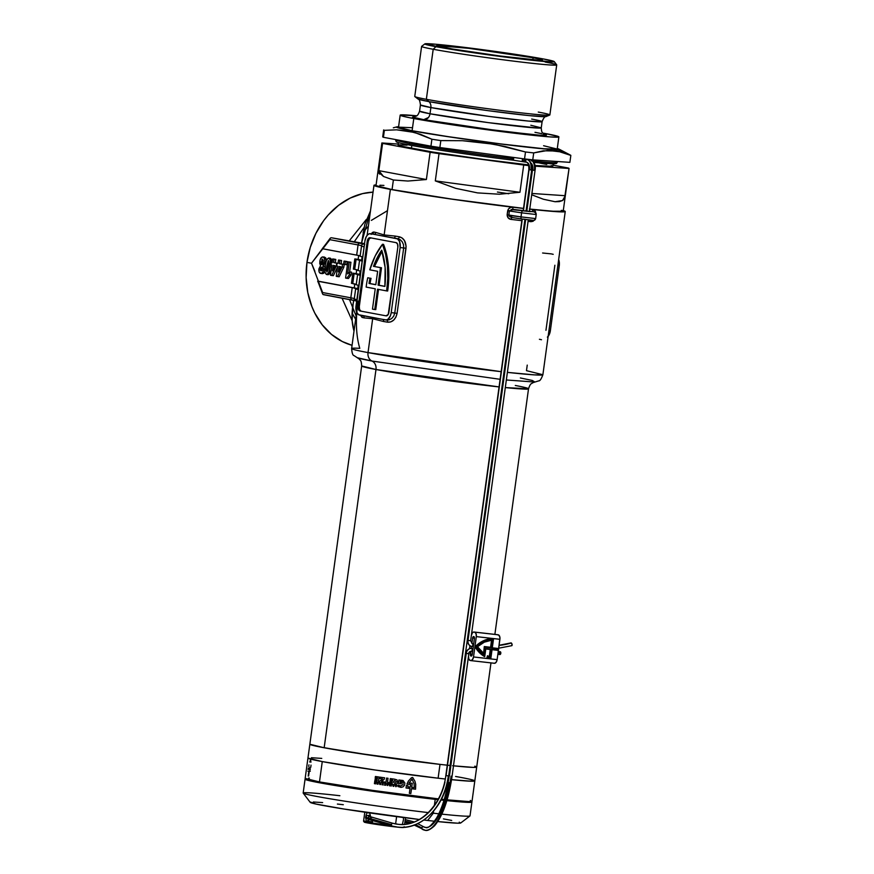 <?xml version="1.0" encoding="UTF-8"?>
<svg xmlns="http://www.w3.org/2000/svg" width="874" height="874" viewBox="0 0 874 874"><rect width="100%" height="100%" fill="white"/><g stroke="black" fill="none" stroke-linecap="round" stroke-linejoin="round"><path stroke-width="1.31" d="M523.417 210.601L523.22 210.59A98.587 3.267 -172.2 0 1 513.508 209.443A98.587 3.267 7.8 0 0 523.22 210.579M387.466 210.667L371.352 220.379M364.01 227.601A68.806 56.788 -79.4 0 1 364.01 227.59L354.32 241.705M352.156 313.154L355.62 319.316M356.089 315.875L349.491 299.531M363.06 232.276L368.38 226.148M352.113 320.627L342.029 298.143M349.305 240.765L366.392 219.396M385.904 319.95L389.17 319.84L391.705 318.497L393.715 316.126L394.764 313.034L403.679 247.954L403.504 244.654L402.215 241.77L400.15 239.684L397.67 238.678A98.587 3.267 -172.2 0 1 393.584 237.979L396.676 238.558A8.216 4.632 96.5 0 1 400.128 247.55L391.213 312.63A8.216 4.632 96.5 0 1 385.718 319.939A8.216 4.632 96.5 0 1 385.532 319.906L382.441 319.327L386.45 319.917L388.264 319.01L390.438 315.678L391.213 312.63L394.764 313.034L391.213 312.63L400.128 247.55L403.679 247.954L400.128 247.55L399.582 241.541L397.55 238.886L373.69 234.265A98.587 3.267 -172.2 0 1 371.581 233.795L370.587 233.686L371.581 233.795A2.054 1.923 102.9 0 0 373.766 232.003A96.533 3.201 7.8 0 0 375.831 232.462L384.145 234.942L395.31 236.1A96.533 3.201 7.8 0 0 399.309 236.778L402.182 238.045L404.498 240.656L406.115 246.228L397.091 313.351L395.889 317.164L393.617 320.157L390.7 321.916L387.608 322.189A96.533 3.201 -172.2 0 1 383.61 321.512L372.663 318.726L368.02 352.593A8.216 6.784 100.6 0 0 372.007 361.049L500.114 379.305L372.007 361.049A8.216 6.784 -79.4 0 1 368.02 352.593A96.533 3.201 -172.2 0 1 351.632 348.497A96.533 3.201 -172.2 0 1 359.793 348.355C355.915 335.113 355.379 319.371 358.165 301.137M527.24 365.103L526.476 370.663L542.885 374.728C541.301 379.021 539.913 381.075 538.701 380.878L534.91 382.047L506.341 379.982L534.91 382.047L532.288 380.463L520.347 377.961M542.885 374.728L534.571 374.891L507.39 372.368A96.533 3.201 7.8 0 0 542.885 374.728L565.249 211.519A96.533 3.201 -172.2 0 1 532.637 209.476L535.008 210.776L535.838 213.933C535.795 211.213 534.724 209.727 532.637 209.476L529.742 209.159A96.533 3.201 7.8 0 0 532.637 209.476A2.054 1.355 -83.9 0 0 533.708 211.748L511.039 209.596M501.152 371.668L368.02 352.593A96.533 3.201 7.8 0 0 501.152 371.668M357.237 357.684A90.372 2.993 7.8 0 0 372.007 361.049A8.216 6.784 -79.4 0 1 375.984 369.505L361.672 365.955L309.855 744.222A84.21 2.797 7.8 0 0 324.167 747.762A84.21 2.797 7.8 0 0 450.623 765.537L450.623 765.537A84.21 2.797 -172.2 0 1 440.004 764.379L377.448 756.25L324.167 747.762L375.984 369.505L324.167 747.762L309.855 744.244L319.917 746.953L354.352 752.809L440.004 764.379L438.114 778.199A84.21 2.797 7.8 0 0 445.27 778.996A84.21 2.797 -172.2 0 1 322.266 761.593L375.558 770.07L438.114 778.199L440.004 764.379A84.21 2.797 -172.2 0 1 353.981 752.754A84.21 2.797 -172.2 0 1 309.855 744.222L307.954 758.042A84.21 2.797 7.8 0 0 352.091 766.585A84.21 2.797 7.8 0 0 438.114 778.199L375.558 770.07L322.266 761.593L319.48 781.935A84.21 2.797 7.8 0 0 438.387 798.891L372.772 790.413L319.48 781.935L322.266 761.593A84.21 2.797 -172.2 0 1 307.954 758.042L305.168 778.384A84.21 2.797 7.8 0 0 319.48 781.935L305.168 778.406M357.335 357.728L372.007 361.049A8.216 6.784 100.6 0 1 375.984 369.505A84.21 2.797 -172.2 0 1 361.672 365.955C361.279 359.443 360.361 360.853 359.181 358.963L353.992 355.565C352.779 355.434 351.993 353.085 351.621 348.529A96.533 3.201 7.8 0 0 368.02 352.593L372.663 318.726L364.13 317.874A96.533 3.201 -172.2 0 1 362.065 317.415L360.459 315.219L362.065 317.415A2.054 1.923 102.9 0 0 361.028 315.328A2.054 1.923 -77.1 0 1 362.065 317.415A96.533 3.201 -172.2 0 0 364.13 317.874A2.054 1.879 102.1 0 0 362.765 315.656A2.054 1.879 -77.9 0 1 364.13 317.874L372.663 318.726L383.61 321.512A2.054 1.453 99.7 0 0 382.604 319.36A2.054 1.453 -80.3 0 1 383.61 321.512A96.533 3.201 -172.2 0 0 387.608 322.189A2.054 1.366 99.5 0 0 386.592 320.026L385.718 319.939M515.299 385.467A84.21 2.797 -172.2 0 1 528.519 388.81A84.21 2.797 -172.2 0 1 505.303 387.575L528.519 388.81L494.881 634.393M499.065 386.92A84.21 2.797 -172.2 0 1 375.984 369.505L499.065 386.92M453.486 765.832A84.21 2.797 7.8 0 0 476.701 767.077A84.21 2.797 -172.2 0 1 453.486 765.832M367.725 277.79L368.73 277.899L367.725 277.79A61.617 34.72 -83.5 0 0 366.293 285.918A61.617 34.72 96.5 0 1 367.725 277.79L370.019 278.216L367.725 277.79M356.953 301.541L356.057 300.984A2.054 2.054 -6.2 0 1 354.309 298.679L355.696 288.507L354.309 298.679A20.539 0.677 7.8 0 0 350.813 297.816L352.211 287.644L350.813 297.816L322.637 292.55L318.333 281.319L352.211 287.644A20.539 0.677 -172.2 0 1 355.696 288.507A100.641 3.332 -172.2 0 0 358.253 289.6L353.697 287.939L317.688 281.166L354.243 287.907L354.778 283.984L354.243 287.907L318.409 281.209L311.515 263.238L314.88 271.311L311.515 263.238L306.96 262.386A78.048 64.425 100.6 0 0 352.058 345.328L342.291 341.526L331.486 334.403L322.2 324.8L314.782 313.067L311.876 306.556L307.779 292.517L306.129 277.604L306.96 262.386L311.515 263.238L322.779 248.784L358.154 255.405L362.71 257.065A100.641 3.332 7.8 0 1 360.154 255.973A20.539 0.677 7.8 0 0 356.668 255.11L322.79 248.784L329.88 239.673L358.056 244.939L356.668 255.11L358.056 244.939A20.539 0.677 -172.2 0 1 361.552 245.802L360.154 255.973L361.552 245.802A2.054 2.054 -6.2 0 1 363.857 244.043L331.377 237.75L363.584 243.453M353.063 304.523L353.762 300.001C351.381 312.149 351.446 322.473 353.981 330.962L352.113 320.594L353.063 304.523M390.383 189.385L384.145 234.942L390.383 189.385A96.533 3.201 -172.2 0 1 373.974 185.321A96.533 3.201 -172.2 0 1 376.093 184.949L373.974 185.332L375.033 185.965L390.383 189.385A96.533 3.201 -172.2 0 0 512.863 207.214L445.631 198.267L390.383 189.385M510.94 217.211L512.393 217.571A2.054 0.94 -83.2 0 0 511.192 219.418A96.533 3.201 -172.2 0 0 521.844 220.663A96.533 3.201 -172.2 0 1 511.192 219.418L508.297 218.019L507.139 214.796L508.373 209.072L510.438 207.52L512.863 207.214A2.054 0.94 -83.2 0 0 513.508 209.443L509.411 210.962L521.581 212.83L521.024 216.894L508.854 215.037L509.411 210.962L521.581 212.83L521.024 216.894L535.653 218.587L521.024 216.894A2.054 0.885 98.7 0 0 521.603 218.992A2.054 0.885 98.7 0 0 521.636 218.992L533.315 220.324L521.636 218.992A2.054 0.885 -81.3 0 1 521.603 218.992A2.054 0.885 -81.3 0 1 521.024 216.894L508.854 215.343M534.287 220.27L530.966 221.679A96.533 3.201 -172.2 0 1 528.071 221.362A96.533 3.201 -172.2 0 0 530.966 221.679A2.054 1.355 96.1 0 1 531.589 220.281A2.054 1.355 -83.9 0 0 530.966 221.679L532.998 221.297L534.691 219.691M563.304 210.59A96.533 3.201 -172.2 0 1 565.249 211.519M371.089 234.418L372.368 232.473L373.766 232.003A96.533 3.201 7.8 0 0 375.831 232.462L384.145 234.942L395.31 236.1A96.533 3.201 7.8 0 0 399.309 236.778C403.985 238.132 406.224 241.967 406.006 248.271L397.091 313.351C395.605 319.458 392.448 322.408 387.608 322.189A2.054 1.366 -80.5 0 0 386.625 320.037M362.207 260.736A98.587 3.267 7.8 0 1 361.628 260.299L362.098 256.88L361.628 260.299A20.539 0.677 7.8 0 0 358.143 259.436L358.679 255.514L358.143 259.436L356.494 259.13L362.492 260.856M360.263 274.971A98.587 3.267 7.8 0 1 359.684 274.534L360.154 271.115L359.684 274.534A20.539 0.677 7.8 0 0 356.188 273.671L356.723 269.749L356.188 273.671L354.549 273.365L360.536 275.091M332.087 262.823L331.628 259.37L330.23 258.191M331.115 270.383L328.165 274.687L329.957 273.551L331.29 269.563M344.203 264.472L341.122 263.893L341.581 260.507L338.478 260.059L340.161 260.244L338.478 260.059L338.009 263.435L337.069 263.26L336.687 266.002L337.637 266.177L336.25 276.326L337.484 276.555L342.138 267.007L342.51 264.276L339.429 263.697L339.899 260.321L341.581 260.507L341.122 263.893L339.429 263.697L344.203 264.472L342.51 264.276L344.203 264.472L343.821 267.204L344.203 264.472M339.167 276.741L343.821 267.204L342.138 267.007L343.821 267.204L339.167 276.741L337.484 276.555L339.167 276.741M350.933 262.255L347.83 261.807L345.601 278.074L346.77 278.293L349.469 274.676L349.84 271.934L347.633 273.901L349.25 262.069L347.83 261.807L350.933 262.255L349.25 262.069L350.933 262.255L349.6 272.054L350.933 262.255M348.453 278.478L351.151 274.873L351.534 272.12L349.84 271.934L351.534 272.12L351.151 274.873L349.469 274.676L351.151 274.873L348.453 278.478L346.77 278.293L348.453 278.478M346.716 264.724L347.153 261.555L344.039 261.097L345.722 261.282L344.039 261.097L343.602 264.265L345.033 264.527L345.459 261.359L347.153 261.555L346.716 264.724L345.033 264.527L346.716 264.724M338.03 263.314L335.321 262.812L335.78 259.425L332.677 258.966L334.36 259.163L332.677 258.966L332.207 262.353L331.268 262.178L330.885 264.92L331.836 265.095L330.448 275.244L331.683 275.474L336.337 265.925L336.709 263.194L333.628 262.615L334.097 259.239L335.78 259.425L335.321 262.812L333.628 262.615L338.03 263.314M333.365 275.66L337.495 267.193L333.365 275.66L331.683 275.474L333.365 275.66M326.494 260.616L325.751 257.917L324.33 257.098M322.2 259.032L321.894 259.862M321.479 264.057L321.588 264.603M324.855 271.541L322.353 273.606L323.773 273.234L324.877 271.475M325.237 267.815L324.56 266.308L325.215 265.696M362.153 261.129L354.811 258.933L356.494 259.13L354.811 258.933L356.111 259.174L354.713 269.345L360.765 271.301A100.641 3.332 7.8 0 1 358.209 270.208A20.539 0.677 7.8 0 0 354.713 269.345L353.413 269.105L354.713 269.345L356.111 259.174A20.539 0.677 -172.2 0 1 359.596 260.037L358.209 270.208L359.596 260.037A100.641 3.332 -172.2 0 0 362.153 261.129M360.208 275.365L352.856 273.169L354.549 273.365L352.856 273.169L354.156 273.409L352.768 283.58L358.81 285.536A100.641 3.332 7.8 0 1 356.253 284.443A20.539 0.677 7.8 0 0 352.768 283.58L351.468 283.34L352.768 283.58L354.156 273.409A20.539 0.677 -172.2 0 1 357.652 274.272L356.253 284.443L357.652 274.272A100.641 3.332 -172.2 0 0 360.208 275.365M353.413 269.105L354.811 258.933L353.413 269.105M351.468 283.34L352.856 273.169L351.468 283.34M362.546 315.612L359.443 315.033A8.216 4.632 96.5 0 1 356.002 306.053L364.917 240.973A8.216 4.632 96.5 0 1 370.412 233.664A8.216 4.632 96.5 0 1 370.587 233.686L373.69 234.265L369.68 233.675L367.867 234.582L366.304 236.592L364.917 240.973L355.926 309.221L356.548 312.051L358.58 314.716L382.441 319.327L362.546 315.612M369.778 269.826L377.644 271.301L375.809 284.716L369.014 283.449A57.509 32.404 96.5 0 1 370.019 278.216L371.035 278.336A57.509 32.404 -83.5 0 0 370.019 283.569L375.809 284.716L377.644 271.301L369.778 269.826A61.617 34.72 96.5 0 1 382.517 244.261L375.285 255.798L369.778 269.826M366.293 285.918A61.617 34.72 -83.5 0 0 366.14 287.087L375.252 288.791L372.466 309.123L374.749 309.549L377.535 289.218L386.647 290.911L387.772 278.445L387.433 266.177L385.663 254.629L382.517 244.261A61.617 34.72 96.5 0 1 386.647 290.911L377.535 289.218L374.749 309.549L372.466 309.123L375.252 288.791L366.14 287.087A61.617 34.72 96.5 0 1 366.293 285.918M380.485 267.652L373.482 266.352L377.229 257.71L381.709 250.161L385.117 267.4L384.888 286.421L378.092 285.142L380.485 267.652L378.092 285.142L384.899 286.344L379.098 285.263L381.501 267.772L373.482 266.352A57.509 32.404 96.5 0 1 381.709 250.161A57.509 32.404 96.5 0 1 384.888 286.421L378.092 285.142L379.098 285.263L381.501 267.772L373.482 266.352L380.485 267.652M364.753 244.6L363.857 244.043A22.593 0.754 7.8 0 0 360.022 243.103L331.377 237.75L361.563 243.059L364.819 224.367L370.467 210.907L361.563 243.059L362.655 243.267M322.342 248.62L330.743 237.837M358.307 289.207A98.587 3.267 7.8 0 1 357.728 288.77L358.198 285.35L357.728 288.77A20.539 0.677 7.8 0 0 354.243 287.907L358.591 289.327M364.108 246.894A100.641 3.332 -172.2 0 1 361.552 245.802A100.641 3.332 7.8 0 0 364.108 246.894M356.636 301.475L354.298 299.17A2.054 2.054 173.8 0 1 354.309 298.679A100.641 3.332 7.8 0 0 356.865 299.771A100.641 3.332 -172.2 0 1 354.309 298.679A20.539 0.677 7.8 0 0 350.813 297.816L322.637 292.55L317.688 281.166L318.409 281.209L311.515 263.238L330.241 238.231L329.88 239.673L358.056 244.939A2.054 1.693 -79.4 0 1 360.022 243.103A2.054 1.693 100.6 0 0 358.056 244.939A20.539 0.677 -172.2 0 1 361.552 245.802A2.054 2.054 173.8 0 1 363.857 244.043A98.587 3.267 -172.2 0 0 364.436 244.469M373.045 192.127A78.048 64.425 100.6 0 0 306.96 262.386L310.259 247.451L315.885 233.369L323.631 220.685L328.22 215.015L338.566 205.324L350.157 198.092L362.557 193.613L373.045 192.127M562.659 210.405L565.172 211.617L560.715 211.869L532.637 209.476A2.054 1.355 96.1 0 0 533.708 211.748L522.75 210.852A2.054 0.885 98.7 0 0 521.581 212.83L536.21 214.534L521.581 212.83A2.054 0.885 -81.3 0 1 522.75 210.852L513.508 209.443A2.054 0.94 96.8 0 1 512.863 207.214A96.533 3.201 7.8 0 0 523.515 208.46L512.863 207.214C510.34 206.952 508.613 208.121 507.696 210.732L509.411 210.962L508.854 215.037L512.393 217.571L521.57 218.981M547.386 337.146L548.959 335.146L550.347 330.765L559.262 265.685L558.661 259.567A8.216 4.632 -83.5 0 1 559.262 265.685L557.841 265.532L559.262 265.685L550.347 330.765L548.927 330.601L550.347 330.765A8.216 4.632 -83.5 0 1 548.14 336.359M386.526 320.015L387.838 320.081M386.089 315.842L360.001 310.969L358.362 308.806L367.2 241.399L368.26 238.646L370.03 237.75L396.119 242.633L397.572 244.119L397.845 247.124L388.242 314.389L386.089 315.842L360.001 310.969A4.108 2.316 96.5 0 1 358.285 306.479L359.29 306.588A4.108 2.316 -83.5 0 0 361.017 311.078L359.564 309.593L359.29 306.588L358.285 306.479L367.2 241.399L368.205 241.508L359.29 306.588L368.205 241.508L367.2 241.399A4.108 2.316 96.5 0 1 369.942 237.739A4.108 2.316 96.5 0 1 370.03 237.75L396.119 242.633A4.108 2.316 96.5 0 1 397.845 247.124L388.93 312.204A4.108 2.316 96.5 0 1 386.188 315.853A4.108 2.316 96.5 0 1 386.089 315.842L386.089 315.842M370.609 237.859A4.108 2.316 -83.5 0 0 368.205 241.508L369.276 238.766L371.046 237.87M375.82 284.651L369.014 283.449A57.509 32.404 96.5 0 1 370.019 278.216L371.035 278.336A57.509 32.404 -83.5 0 0 370.019 283.569L375.82 284.651M378.529 289.403L375.754 309.669L378.529 289.403M387.663 291.031L386.647 290.911L387.663 291.031A61.617 34.72 -83.5 0 0 383.533 244.37L382.517 244.261L383.533 244.37L385.27 249.385L388.449 266.297L388.777 278.566L387.663 291.031M382.058 251.253A57.509 32.404 -83.5 0 0 374.487 266.461L382.058 251.253M475.008 766.269L476.352 767.274L473.249 767.394L452.59 765.744L473.249 767.394L476.352 767.274L475.008 766.269M447.248 765.176L440.004 764.379L447.248 765.176M322.484 293.314L322.604 293.981M322.987 294.472L352.025 300.001M317.841 281.22L322.582 293.926M352.222 300.044A2.054 1.693 -79.4 0 1 350.813 297.816A2.054 1.693 100.6 0 0 352.222 300.044A22.593 0.754 -172.2 0 1 355.062 300.634M553.198 254.323A96.533 3.201 7.8 0 0 551.123 253.864L542.601 253.001M545.955 330.317L554.87 265.237M539.422 339.276A96.533 3.201 -172.2 0 1 541.498 339.735M394.764 313.034L397.091 313.351L394.764 313.034L403.679 247.954L406.006 248.271L403.679 247.954M402.226 241.781L400.532 239.968M397.67 238.678A2.054 1.366 99.5 0 0 399.309 236.778A2.054 1.366 -80.5 0 1 397.67 238.678A98.587 3.267 -172.2 0 1 393.584 237.979A2.054 1.453 99.7 0 0 395.31 236.1A2.054 1.453 -80.3 0 1 393.584 237.979L373.69 234.265A2.054 1.879 102.1 0 0 375.831 232.462A2.054 1.879 -77.9 0 1 373.69 234.265A98.587 3.267 -172.2 0 1 371.581 233.795L373.766 232.003A2.054 1.923 -77.1 0 1 371.581 233.795M529.447 211.279A98.587 3.267 7.8 0 0 533.708 211.748A98.587 3.267 -172.2 0 1 529.447 211.279M522.947 210.71L530.387 211.65L522.947 210.71M527.088 211.071L525.493 210.852M509.52 210.612L507.696 210.732L507.139 214.796L508.854 215.037L507.139 214.796C507.324 217.55 508.679 219.09 511.192 219.418A2.054 0.94 96.8 0 1 512.339 217.571M512.361 217.571A2.054 0.94 96.8 0 1 512.393 217.571A2.054 0.94 -83.2 0 0 512.361 217.571L521.603 218.992C529.808 219.33 534.429 222.553 535.653 218.587L536.21 214.523L535.227 212.469A2.054 2.043 -58.5 0 1 536.188 214.491M535.249 212.491A2.054 2.043 121.5 0 0 534.429 212.185A2.054 2.043 -58.5 0 1 535.227 212.469L533.708 211.748M347.83 261.807L345.601 278.074L346.77 278.293L349.469 274.676L349.84 271.934L347.633 273.901L349.25 262.069L347.83 261.807M345.459 261.359L345.033 264.527L343.602 264.265L344.039 261.097L345.459 261.359M338.019 263.369L336.709 263.194L338.03 263.336M339.057 266.45L340.784 266.767L338.314 271.912L339.057 266.45L338.314 271.912L340.784 266.767L339.057 266.45M339.899 260.321L339.429 263.697L342.51 264.276L342.138 267.007L337.484 276.555L336.25 276.326L337.637 266.177L336.687 266.002L337.069 263.26L338.009 263.435L338.478 260.059L339.899 260.321M332.218 262.287L331.268 262.178L332.218 262.287M333.256 265.368L334.982 265.685L332.502 270.831L333.256 265.368L332.502 270.831L334.982 265.685L333.256 265.368M334.097 259.239L333.628 262.615L336.709 263.194L336.337 265.925L331.683 275.474L330.448 275.244L331.836 265.095L330.885 264.92L331.268 262.178L332.207 262.353L332.677 258.966L334.097 259.239M330.306 258.201L328.733 258.016C326.614 258.966 325.423 261.566 325.183 265.794C324.276 269.924 324.713 272.819 326.483 274.502C328.602 273.551 329.782 270.962 330.033 266.734L331.585 266.92L330.033 266.734C330.94 262.604 330.514 259.698 328.733 258.016L330.416 258.212L332.098 262.266M328.733 258.016L326.614 259.753L325.27 265.15L324.953 272.251L326.483 274.502L328.285 273.344L329.334 270.579L330.405 261.512L329.946 259.174L328.668 258.005L330.35 258.201M326.581 274.512L328.165 274.687M326.483 274.502L328.231 274.698M328.493 266.417L326.821 271.967L326.723 266.089L328.395 260.55L327.826 270.372L326.942 271.967L326.297 270.481L326.723 266.089L328.406 266.275L326.723 266.089L328.274 260.55L328.897 261.643L328.493 266.417M328.843 263.456L328.056 269.258M328.034 269.476L328.908 263.107M324.396 257.098L322.899 256.923C321.271 257.011 320.245 258.518 319.829 261.457L320.55 265.674L318.934 268.831C318.66 271.464 319.239 272.994 320.671 273.409C322.167 273.54 323.129 272.295 323.555 269.673L322.877 266.111L324.691 262.266L325.773 262.386L324.691 262.266C325.062 259.327 324.462 257.546 322.899 256.923L324.582 257.12L326.461 260.113M322.899 256.923L321.348 257.524L320.212 259.665L319.731 263.282L320.55 265.674L318.934 268.831L319.152 271.967L320.911 273.442L322.517 272.59L323.555 269.673L324.811 269.815L323.555 269.673L322.877 266.111L324.56 266.308L322.877 266.111L324.462 263.478L324.8 260.419L324.243 258.016L322.79 256.912L324.483 257.109M320.966 273.453L322.353 273.606M320.671 273.409L322.528 273.628M325.194 265.74L324.56 266.308L325.019 267.073M321.49 267.062L322.167 269.159L320.955 270.864L320.277 268.81L321.49 267.062L322.167 269.159L321.359 270.809L320.332 270.175L320.277 268.81L321.96 268.995L320.277 268.81L321.49 267.062M322.189 268.056L321.949 270.066M323.26 260.539L322.375 264.396L321.479 264.232L321.217 261.905L322.572 259.469L323.227 262.309L321.894 264.538L321.217 261.905L322.812 259.578L322.91 262.102L321.217 261.905L322.91 262.102L322.888 263.653M322.91 263.762L323.336 260.419M322.014 270.361L322.277 267.87M398.478 142.637L398.14 145.117A78.048 2.589 7.8 0 0 411.403 148.416L411.807 145.477L411.403 148.416A78.048 2.589 7.8 0 0 528.552 164.88L483.453 159.407L432.849 152.065L399.702 145.871L398.14 145.15L399.538 144.833L407.066 145.139M534.943 165.525A78.048 2.589 7.8 0 0 552.783 166.3L534.943 165.525M545.136 62.032A68.183 2.261 -172.2 0 1 556.716 64.905A68.183 2.261 -172.2 0 1 508.81 60.525A68.183 2.261 -172.2 0 1 433.198 49.272A68.183 2.261 7.8 0 0 509.87 60.667A68.183 2.261 7.8 0 0 556.694 64.829L554.236 61.595A65.31 2.163 -172.2 0 1 509.389 57.608A65.31 2.163 -172.2 0 1 435.951 46.693L433.198 49.272L426.348 99.308L428.937 101.624A6.577 5.43 -79.4 0 1 430.86 107.568L430.019 113.773A6.577 5.43 -79.4 0 1 423.726 119.662L428.402 117.542M538.275 112.069A68.183 2.261 -172.2 0 1 549.735 115.051A68.183 2.261 -172.2 0 1 500.081 110.321A68.183 2.261 -172.2 0 1 426.348 99.308L433.198 49.272L435.951 46.693A65.31 2.163 -172.2 0 1 424.895 43.875A65.31 2.163 -172.2 0 1 471.774 48.278A65.31 2.163 -172.2 0 1 543.158 58.919L553.919 61.388L551.581 61.923L508.679 57.509L453.901 49.752L424.851 43.962L435.558 44.213L470.441 48.103L543.158 58.919A65.31 2.163 -172.2 0 1 554.236 61.595M497.426 192.04L508.766 193.755M558.617 150.033L570.132 154.982A94.479 3.135 -172.2 0 1 570.831 155.419A94.479 3.135 7.8 0 0 570.493 155.146L558.945 149.083A82.156 2.72 -172.2 0 1 505.041 144.538A82.156 2.72 -172.2 0 1 410.43 130.532L408.639 131.089L420.405 134.279L431.898 139.228A94.479 3.135 7.8 0 0 440.824 140.594L462.368 140.703L483.661 142.582L504.691 146.395L525.493 151.978A94.479 3.135 7.8 0 0 533.708 152.906L548.107 150.394L561.927 152.054L570.831 155.419L569.881 162.356L532.758 159.855L533.708 152.906A94.479 3.135 -172.2 0 1 525.493 151.978L524.542 158.926A94.479 3.135 7.8 0 0 532.758 159.855L533.708 152.906L543.366 150.798L557.383 151.016L570.831 155.419L569.881 162.356L532.758 159.855A94.479 3.135 -172.2 0 1 524.542 158.926L439.873 147.542L440.824 140.594A94.479 3.135 -172.2 0 1 431.898 139.228L430.948 146.177A94.479 3.135 7.8 0 0 439.873 147.542L440.824 140.594L462.368 140.703L494.214 144.254L525.493 151.978L524.542 158.926L439.873 147.542A94.479 3.135 -172.2 0 1 430.948 146.177L383.413 137.294L384.363 130.346A94.479 3.135 -172.2 0 1 383.664 129.92L382.714 136.868A94.479 3.135 7.8 0 0 383.413 137.294L384.363 130.346L396.632 129.833L414.56 132.444L431.898 139.228L430.948 146.177L383.413 137.294A94.479 3.135 -172.2 0 1 382.714 136.868L383.664 129.92A94.479 3.135 7.8 0 0 384.363 130.346L396.632 129.833L408.639 131.089L410.43 130.532L454.655 137.688L509.411 145.073L549.844 149.356L558.901 149.563L557.295 148.493A82.156 2.72 -172.2 0 1 558.945 149.083M400.172 115.15A80.102 2.655 -172.2 0 1 416.614 115.783L400.511 114.964L401.778 115.925L409.742 117.75L479.957 128.762L549.713 136.879L557.437 137.196L558.464 136.541L545.267 133.514A80.102 2.655 -172.2 0 1 558.879 136.89A80.102 2.655 -172.2 0 1 502.594 131.745A80.102 2.655 -172.2 0 1 413.784 118.525A80.102 2.655 -172.2 0 1 400.172 115.15L398.5 127.353A80.102 2.655 7.8 0 0 412.113 130.729A80.102 2.655 7.8 0 0 500.922 143.948A80.102 2.655 7.8 0 0 557.208 149.093L544.076 148.766L501.305 143.992L447.881 136.606L412.113 130.729L413.784 118.525L412.113 130.729L398.5 127.375M541.607 133.635L535.325 132.378A6.577 5.43 -79.4 0 1 534.975 132.324M414.385 116.613C415.445 115.532 417.149 117.957 419.575 111.184L430.019 113.773A61.409 2.032 7.8 0 0 498.104 123.9A61.409 2.032 7.8 0 0 541.257 127.844L530.824 125.255M531.665 119.061A61.409 2.032 -172.2 0 1 542.109 121.65A61.409 2.032 -172.2 0 1 498.956 117.706A61.409 2.032 -172.2 0 1 430.86 107.568L420.427 104.978A61.409 2.032 -172.2 0 0 430.86 107.568A6.577 5.43 100.6 0 0 428.937 101.624A64.698 2.141 7.8 0 0 498.901 112.08A64.698 2.141 7.8 0 0 546.01 116.57C544.895 116.231 543.595 117.924 542.109 121.65L528.333 121.06L489.222 116.439L430.86 107.568L430.019 113.773L488.369 122.644L538.056 128.063L541.257 127.844L542.109 121.65M424.895 43.875L421.661 46.333A68.183 2.261 7.8 0 0 433.198 49.272A68.183 2.261 -172.2 0 1 421.607 46.398L414.757 96.435A68.183 2.261 7.8 0 0 426.348 99.308A68.183 2.261 -172.2 0 1 414.855 96.577L418.034 99.035L428.937 101.624L426.348 99.308A68.183 2.261 7.8 0 0 501.949 110.55A68.183 2.261 7.8 0 0 549.866 114.942L556.716 64.905M533.38 57.804L532.506 59.727L533.38 57.804A53.401 1.77 -172.2 0 1 542.448 60.077A53.401 1.77 -172.2 0 1 504.626 56.581A53.401 1.77 -172.2 0 1 445.729 47.808A53.401 1.77 -172.2 0 1 436.65 45.579A53.401 1.77 -172.2 0 1 473.872 48.955A53.401 1.77 -172.2 0 1 533.38 57.804L469.043 48.354L436.65 45.579L452.35 48.988L500.157 56.012L538.548 60.186L542.459 60.044L541.388 59.541L533.38 57.804M430.117 152.273L426.381 179.531L407.94 181.038L393.376 180L392.065 189.582A94.479 3.135 7.8 0 0 523.526 208.383L451.847 199.097L392.065 189.582L393.376 180L383.5 176.472L378.846 170.648L382.572 143.391A94.479 3.135 -172.2 0 1 381.872 142.965L378.049 170.681L381.872 142.965A94.479 3.135 7.8 0 0 382.572 143.391L430.117 152.273L426.381 179.531L378.846 170.648L382.572 143.391L430.117 152.273A94.479 3.135 7.8 0 0 439.032 153.638A94.479 3.135 -172.2 0 1 430.117 152.273M435.307 180.896L439.032 153.638L523.701 165.022L519.964 192.269L499.338 194.225L477.554 192.892L455.802 188.369L435.307 180.896L439.032 153.638L523.701 165.022L519.964 192.269L435.307 180.896L519.964 192.269L499.338 194.225L477.554 192.892L455.802 188.369L435.307 180.896M531.916 165.962A94.479 3.135 -172.2 0 1 531.698 165.94A94.479 3.135 7.8 0 0 531.916 165.962L531.796 166.868L531.916 165.962M528.726 165.601A94.479 3.135 -172.2 0 1 523.701 165.022A94.479 3.135 7.8 0 0 528.726 165.601M543.431 199.25L531.709 194.782L543.431 199.25L555.099 201.73L543.431 199.25M565.314 195.71L531.895 193.46L565.314 195.71L569.05 168.463L535.052 166.169L569.05 168.463A94.479 3.135 7.8 0 0 568.34 168.027A94.479 3.135 -172.2 0 1 569.05 168.463L564.517 198.562L562.528 200.539L555.099 201.73L559.371 201.599L562.528 200.539L565.314 195.71L563.206 211.246L552.401 211.224L529.382 209.028M529.753 209.072A94.479 3.135 7.8 0 0 563.206 211.246L561.316 210.339M376.006 185.594A94.479 3.135 7.8 0 0 392.065 189.582L376.006 185.627L378.049 170.681M568.34 168.027L552.936 165.153L568.34 168.027M393.322 127.812L396.84 126.872A82.156 2.72 -172.2 0 1 398.577 126.752L396.468 127.101L398.118 127.866L410.43 130.532A82.156 2.72 -172.2 0 1 396.84 126.872M398.282 144.068L381.872 142.965L398.282 144.068M544.415 134.29L541.246 135.372L500.463 131.045L423.726 119.662A6.577 5.43 100.6 0 0 430.019 113.773A61.409 2.032 7.8 0 1 419.575 111.184L420.427 104.978C420.001 101.002 419.203 99.013 418.034 99.035A64.698 2.141 7.8 0 0 428.937 101.624L488.238 110.681L529.393 115.619L546.01 116.57L549.735 115.051M545.267 133.514L542.874 133.077A80.102 2.655 -172.2 0 1 545.267 133.514M543.868 134.159L546.523 134.957L545.66 135.503L535.729 134.967L479.892 128.347L423.726 119.662L412.539 117.094L414.964 116.537M543.595 145.718L557.208 149.072L558.879 136.89M398.839 127.167L411.632 127.68M379.895 185.244L383.915 185.419M378.846 170.648L426.381 179.531L407.94 181.038L393.376 180L383.5 176.472L380.496 173.828L378.846 170.648M378.245 172.451L379.731 174.155M539.52 163.012L546.731 164.454M551.21 165.557L552.783 166.278L553.111 163.93M370.39 815.628L370.401 817.234L370.39 815.628M369.964 814.207L370.226 814.885L369.964 814.207M369.221 813.181L368.347 812.7L369.221 813.181M367.473 812.853L368.347 812.7L367.473 812.853M366.741 813.607L366.435 814.175L366.741 813.607M366.184 814.852L365.845 816.382L366.184 814.852M403.471 818.676L403.34 818.02M402.543 823.767L403.526 819.408M306.02 778.92A84.21 2.797 -172.2 0 0 305.059 779.193A84.21 2.797 -172.2 0 0 349.196 787.736A84.21 2.797 -172.2 0 0 435.208 799.349L437.972 799.666A84.21 2.797 -172.2 0 1 435.208 799.349L434.389 805.391L435.208 799.349L342.521 786.687L311.581 781.192L305.507 779.564L306.577 778.887M433.602 811.094L433.318 813.181A84.21 2.797 7.8 0 0 438.835 813.803A84.21 2.797 -172.2 0 1 433.318 813.181L427.648 820.467A75.994 2.524 7.8 0 0 434.542 821.232L427.648 820.467L433.318 813.181A84.21 2.797 -172.2 0 1 431.898 813.017A84.21 2.797 7.8 0 0 433.318 813.181L433.602 811.094M471.064 801.524A84.21 2.797 -172.2 0 1 471.916 802.048A84.21 2.797 -172.2 0 1 446.876 800.628L468.453 802.365L471.556 802.256L470.223 801.24M443.97 800.322A84.21 2.797 -172.2 0 1 441.053 800.005L443.97 800.322M459.243 822.172L460.445 823.079L457.637 823.188L437.787 821.571A75.994 2.524 7.8 0 0 460.718 822.98L469.961 815.966A84.21 2.797 -172.2 0 1 441.862 814.131A84.21 2.797 7.8 0 0 470.015 815.879L471.916 802.048M396.61 816.622L395.616 823.942L396.61 816.622M367.506 822.194L364.666 822.303L370.073 823.384L394.753 826.837A19.72 0.655 7.8 0 0 397.364 827.121M397.375 827.121A19.72 0.655 7.8 0 0 403.329 827.481L402.947 827.274M474.757 766.192A84.21 2.797 -172.2 0 1 476.701 767.077L474.811 780.908A84.21 2.797 -172.2 0 1 451.563 779.663A84.21 2.797 7.8 0 0 474.811 780.908L472.026 801.24A84.21 2.797 7.8 0 1 447.117 799.83L468.562 801.556L471.665 801.436L470.332 800.431M448.144 779.302A84.21 2.797 7.8 0 0 448.701 779.368A84.21 2.797 -172.2 0 1 448.144 779.302L448.701 779.368L448.144 779.302M432.936 798.923A80.102 2.655 7.8 0 0 438.06 799.502L432.936 798.923L433.023 798.279L432.936 798.923A80.102 2.655 7.8 0 1 351.654 787.955A80.102 2.655 7.8 0 1 309.134 779.794L318.704 782.35L351.457 787.933L432.936 798.923M441.141 799.83A80.102 2.655 7.8 0 0 444.025 800.136L441.141 799.83M467.841 801.469L446.931 800.431A80.102 2.655 7.8 0 0 467.83 801.534M450.7 779.575L468.639 781.105L474.811 780.875L473.118 780.089L474.811 780.875L471.348 781.225L450.7 779.575M460.5 777.357L455.583 776.462L460.5 777.357A84.21 2.797 -172.2 0 1 474.811 780.908M321.763 758.392L311.417 757.725L321.763 758.392M307.954 758.075L322.266 761.593L307.954 758.075M364.797 812.208L363.573 821.189A20.539 0.677 7.8 0 0 389.891 825.449A20.539 0.677 -172.2 0 1 363.584 821.21L364.283 822.139A19.72 0.655 7.8 0 0 374.891 824.16A19.72 0.655 7.8 0 0 394.753 826.837L402.99 827.536L404.258 826.782M363.584 821.21A20.539 0.677 -172.2 0 1 372.521 821.844M365.769 817.19L365.845 816.382L365.769 817.19M365.813 818.698L365.758 817.966L365.813 818.698M366.162 819.921L365.955 819.364L366.162 819.921M368.194 820.697L369.604 819.408L367.233 820.839M343.307 804.714L337.397 804.058M322.648 802.594L313.318 801.993M310.51 802.092L316.082 804.08L343.995 809.029L419.356 819.495A75.994 2.524 7.8 0 1 310.226 802.365L303.202 793.122A84.21 2.797 -172.2 0 1 339.866 795.722M423.857 820.031L427.648 820.467A75.994 2.524 7.8 0 1 423.857 820.031M451.683 820.435L443.413 818.894M305.059 779.193L303.169 793.024A84.21 2.797 7.8 0 0 344.706 801.163A84.21 2.797 7.8 0 0 428.293 812.601A84.21 2.797 -172.2 0 1 303.202 793.122M441.457 799.229A84.21 2.797 7.8 0 0 444.211 799.524L441.457 799.229M374.935 782.558L375.492 783.541L375.612 782.656A84.21 2.797 7.8 0 0 375.864 782.7L375.7 783.858A84.21 2.797 -172.2 0 1 375.317 783.803L374.793 782.864L374.673 783.694A84.21 2.797 -172.2 0 1 374.422 783.661L374.585 782.514A84.21 2.797 7.8 0 0 374.935 782.558A84.21 2.797 -172.2 0 1 374.585 782.514L374.422 783.661A84.21 2.797 7.8 0 0 374.673 783.694L374.793 782.864L375.317 783.803A84.21 2.797 7.8 0 0 375.7 783.858L375.864 782.7A84.21 2.797 -172.2 0 1 375.612 782.656L375.492 783.541L374.935 782.558M387.215 784.546A84.21 2.797 7.8 0 0 387.903 784.644L388.078 784.404A84.21 2.797 7.8 0 0 388.351 784.448L387.586 785.518A84.21 2.797 -172.2 0 1 387.269 785.475L386.8 784.229A84.21 2.797 7.8 0 0 387.116 784.273L387.116 784.273A84.21 2.797 -172.2 0 1 386.8 784.229L387.269 785.475A84.21 2.797 7.8 0 0 387.586 785.518L388.351 784.448A84.21 2.797 -172.2 0 1 388.078 784.404L387.903 784.644A84.21 2.797 -172.2 0 1 387.215 784.546M393.256 785.573A84.21 2.797 7.8 0 0 393.682 785.628L393.748 785.18A84.21 2.797 7.8 0 0 393.999 785.213L393.835 786.371A84.21 2.797 -172.2 0 1 393.071 786.272L392.808 785.049A84.21 2.797 7.8 0 0 393.125 785.092L393.125 785.092A84.21 2.797 -172.2 0 1 392.808 785.049L393.071 786.272A84.21 2.797 7.8 0 0 393.835 786.371L393.999 785.213A84.21 2.797 -172.2 0 1 393.748 785.18L393.682 785.628A84.21 2.797 -172.2 0 1 393.256 785.573M411.446 777.773L412.637 777.423L414.91 781.181L415.718 784.317L415.554 789.211A84.21 2.797 -172.2 0 1 411.512 788.698L410.846 793.516A84.21 2.797 -172.2 0 1 409.349 793.319L410.015 788.501A84.21 2.797 -172.2 0 1 406.017 787.987L406.41 785.475A84.21 2.797 7.8 0 0 407.961 785.682L407.797 786.829A84.21 2.797 7.8 0 0 410.201 787.146L410.562 784.491A84.21 2.797 -172.2 0 1 406.978 784.033L408.431 781.017L411.446 777.773L408.431 781.017L406.978 784.033A84.21 2.797 7.8 0 0 410.562 784.491L410.201 787.146A84.21 2.797 -172.2 0 1 407.797 786.829L407.961 785.682A84.21 2.797 -172.2 0 1 406.41 785.475L406.017 787.987A84.21 2.797 7.8 0 0 410.015 788.501L409.349 793.319A84.21 2.797 7.8 0 0 410.846 793.516L411.512 788.698A84.21 2.797 7.8 0 0 415.554 789.211L415.718 784.317L414.91 781.181L412.637 777.423L411.446 777.773M398.38 783.486L398.861 780.001L403.089 780.515L404.881 783.06L404.531 785.191L403.122 786.819L401.057 787.387L397.965 786.534L398.173 785.038L400.707 785.977L402.98 784.732L403.089 782.711L402.215 781.673L400.216 781.301L400.074 782.35A84.21 2.797 7.8 0 0 401.494 782.536L401.308 783.869A84.21 2.797 -172.2 0 1 398.38 783.486A84.21 2.797 7.8 0 0 401.308 783.869L401.494 782.536A84.21 2.797 -172.2 0 1 400.074 782.35L400.216 781.301L402.215 781.673L403.089 782.711L402.98 784.732L400.707 785.977L398.173 785.038L397.965 786.534L401.057 787.387L403.122 786.819L404.531 785.191L404.881 783.06L403.089 780.515L398.861 780.001L398.38 783.486M390.274 778.592A84.21 2.797 7.8 0 0 394.469 779.16L396.993 779.881L397.757 782.339L396.359 784.535L393.726 784.568A84.21 2.797 -172.2 0 1 389.542 784L389.717 782.722A84.21 2.797 7.8 0 0 392.295 783.071L392.164 782.296A84.21 2.797 -172.2 0 1 389.891 781.99L390.055 780.744A84.21 2.797 7.8 0 0 392.339 781.05L392.688 780.242A84.21 2.797 -172.2 0 1 390.099 779.881L390.274 778.592L390.099 779.881A84.21 2.797 7.8 0 0 392.688 780.242L392.339 781.05A84.21 2.797 -172.2 0 1 390.055 780.744L389.891 781.99A84.21 2.797 7.8 0 0 392.164 782.296L392.295 783.071A84.21 2.797 -172.2 0 1 389.717 782.722L389.542 784A84.21 2.797 7.8 0 0 393.726 784.568L396.359 784.535L397.757 782.339L396.993 779.881L394.469 779.16A84.21 2.797 -172.2 0 1 390.274 778.592M387.488 782.416A84.21 2.797 7.8 0 0 389.159 782.645L388.985 783.923A84.21 2.797 -172.2 0 1 384.112 783.257L384.287 781.968A84.21 2.797 7.8 0 0 386.002 782.208L386.559 778.079A84.21 2.797 7.8 0 0 388.045 778.286L387.488 782.416L388.045 778.286A84.21 2.797 -172.2 0 1 386.559 778.079L386.002 782.208A84.21 2.797 -172.2 0 1 384.287 781.968L384.112 783.257A84.21 2.797 7.8 0 0 388.985 783.923L389.159 782.645A84.21 2.797 -172.2 0 1 387.488 782.416M381.425 781.574A84.21 2.797 7.8 0 0 383.795 781.902L383.61 783.18A84.21 2.797 -172.2 0 1 379.316 782.58L379.698 781.247L382.539 778.909A84.21 2.797 -172.2 0 1 379.808 778.526L379.993 777.161A84.21 2.797 7.8 0 0 384.636 777.816L384.145 779.335L381.425 781.574L384.145 779.335L384.636 777.816A84.21 2.797 -172.2 0 1 379.993 777.161L379.808 778.526A84.21 2.797 7.8 0 0 382.539 778.909L379.698 781.247L379.316 782.58A84.21 2.797 7.8 0 0 383.61 783.18L383.795 781.902A84.21 2.797 -172.2 0 1 381.425 781.574M378.387 782.449A84.21 2.797 -172.2 0 1 374.662 781.924L374.837 780.646A84.21 2.797 7.8 0 0 377.087 780.963L377.197 780.22A84.21 2.797 -172.2 0 1 375.055 779.914L375.23 778.668A84.21 2.797 7.8 0 0 377.36 778.963L377.481 778.122A84.21 2.797 -172.2 0 1 375.23 777.805L375.405 776.516A84.21 2.797 7.8 0 0 379.13 777.041L378.387 782.449L379.13 777.041A84.21 2.797 -172.2 0 1 375.405 776.516L375.23 777.805A84.21 2.797 7.8 0 0 377.481 778.122L377.36 778.963A84.21 2.797 -172.2 0 1 375.23 778.668L375.055 779.914A84.21 2.797 7.8 0 0 377.197 780.22L377.087 780.963A84.21 2.797 -172.2 0 1 374.837 780.646L374.662 781.924A84.21 2.797 7.8 0 0 378.387 782.449M396.086 786.676A84.21 2.797 -172.2 0 1 395.736 786.633L395.321 785.387A84.21 2.797 7.8 0 0 395.627 785.431L395.714 785.704A84.21 2.797 7.8 0 0 396.37 785.792L396.545 785.551A84.21 2.797 7.8 0 0 396.84 785.595L396.086 786.676L396.84 785.595A84.21 2.797 -172.2 0 1 396.545 785.551L396.37 785.792A84.21 2.797 -172.2 0 1 395.714 785.704L395.627 785.431A84.21 2.797 -172.2 0 1 395.321 785.387L395.736 786.633A84.21 2.797 7.8 0 0 396.086 786.676M380.561 784.546A84.21 2.797 -172.2 0 1 379.731 784.426L379.567 783.224A84.21 2.797 7.8 0 0 379.819 783.257L379.928 783.727A84.21 2.797 7.8 0 0 380.376 783.792L380.441 783.344A84.21 2.797 7.8 0 0 380.725 783.377L380.561 784.546L380.725 783.377A84.21 2.797 -172.2 0 1 380.441 783.344L380.376 783.792A84.21 2.797 -172.2 0 1 379.928 783.727L379.819 783.257A84.21 2.797 -172.2 0 1 379.567 783.224L379.731 784.426A84.21 2.797 7.8 0 0 380.561 784.546M390.733 784.765L391.06 785.835L391.191 784.83A84.21 2.797 7.8 0 0 391.443 784.863L391.279 786.032A84.21 2.797 -172.2 0 1 390.842 785.966L390.503 784.961L389.913 785.846A84.21 2.797 -172.2 0 1 389.465 785.781L389.629 784.623A84.21 2.797 7.8 0 0 389.891 784.655L389.749 785.66L390.35 784.721A84.21 2.797 7.8 0 0 390.733 784.765A84.21 2.797 -172.2 0 1 390.35 784.721L389.749 785.66L389.891 784.655A84.21 2.797 -172.2 0 1 389.629 784.623L389.465 785.781A84.21 2.797 7.8 0 0 389.913 785.846L390.503 784.961L390.842 785.966A84.21 2.797 7.8 0 0 391.279 786.032L391.443 784.863A84.21 2.797 -172.2 0 1 391.191 784.83L391.06 785.835L390.733 784.765M385.161 784.983A84.21 2.797 7.8 0 0 385.653 785.049L385.62 785.256A84.21 2.797 -172.2 0 1 384.429 785.081L384.451 784.885A84.21 2.797 7.8 0 0 384.942 784.95L385.073 783.989A84.21 2.797 7.8 0 0 385.292 784.022L385.161 784.983L385.292 784.022A84.21 2.797 -172.2 0 1 385.073 783.989L384.942 784.95A84.21 2.797 -172.2 0 1 384.451 784.885L384.429 785.081A84.21 2.797 7.8 0 0 385.62 785.256L385.653 785.049A84.21 2.797 -172.2 0 1 385.161 784.983M382.899 784.874L382.703 783.792L382.222 784.776A84.21 2.797 -172.2 0 1 381.971 784.743L382.736 783.585L383.151 784.907A84.21 2.797 -172.2 0 1 382.899 784.874A84.21 2.797 7.8 0 0 383.151 784.907L382.736 783.585L381.971 784.743A84.21 2.797 7.8 0 0 382.222 784.776L382.703 783.792L382.899 784.874M377.896 783.159A84.21 2.797 -172.2 0 1 377.218 783.06L377.24 782.896A84.21 2.797 7.8 0 0 378.191 783.028L378.027 784.186A84.21 2.797 -172.2 0 1 377.087 784.054L377.109 783.858A84.21 2.797 7.8 0 0 377.787 783.956L377.83 783.65A84.21 2.797 -172.2 0 1 377.175 783.563L377.197 783.377A84.21 2.797 7.8 0 0 377.852 783.465L377.852 783.465A84.21 2.797 -172.2 0 1 377.197 783.377L377.175 783.563A84.21 2.797 7.8 0 0 377.83 783.65L377.787 783.956A84.21 2.797 -172.2 0 1 377.109 783.858L377.087 784.054A84.21 2.797 7.8 0 0 378.027 784.186L378.191 783.028A84.21 2.797 -172.2 0 1 377.24 782.896L377.218 783.06A84.21 2.797 7.8 0 0 377.896 783.159M396.25 781.706L394.72 780.449L393.606 782.252L395.179 783.53L396.25 781.706L395.179 783.53L393.606 782.252L393.748 781.345L394.72 780.449L396.25 781.706M411.698 787.332A84.21 2.797 7.8 0 0 414.287 787.66L414.09 783.727L412.08 779.16L409.076 782.907A84.21 2.797 7.8 0 0 412.244 783.322L411.698 787.332L412.244 783.322A84.21 2.797 -172.2 0 1 409.076 782.907L412.08 779.16L414.09 783.727L414.287 787.66A84.21 2.797 -172.2 0 1 411.698 787.332M308.194 776.025L308.85 771.218A84.21 2.797 7.8 0 0 307.877 771.218M310.292 771.25A84.21 2.797 7.8 0 0 309.254 771.218L308.598 776.036M310.849 767.23A84.21 2.797 7.8 0 0 309.811 767.208L309.44 769.852A84.21 2.797 -172.2 0 1 310.15 769.874L310.314 768.716M310.991 765.1L310.969 766.148M310.74 760.489L310.915 762.194M309.724 762.03L310.609 759.768M308.653 766.389L308.97 764.848M308.107 769.601L308.358 767.973M308.631 778.068L309.363 778.089M473.031 648.617L471.512 648.442A1.442 0.808 96.5 0 1 471.545 648.453A1.442 0.808 96.5 0 1 472.146 650.027L472.823 650.103L472.146 650.027A1.442 0.808 96.5 0 1 471.184 651.305A1.442 0.808 96.5 0 1 471.152 651.294A1.442 0.808 -83.5 0 0 471.184 651.305A1.442 0.808 -83.5 0 0 472.146 650.027A1.442 0.808 -83.5 0 0 471.545 648.453A5.55 4.578 100.6 0 0 466.235 653.424L468.835 653.752L465.995 653.359L449.454 775.959L466.235 653.424A5.55 4.578 -79.4 0 1 471.545 648.453A1.442 0.808 -83.5 0 0 471.501 648.442A1.442 0.808 -83.5 0 0 471.468 648.442M451.814 776.232L451.082 776.199A58.94 18.999 97.2 0 1 425.376 830.3A58.94 18.999 97.2 0 1 422.95 829.568M423.868 826.891A1.442 1.355 117.7 0 0 423.42 826.749A56.067 18.081 -82.8 0 0 425.725 827.449A56.067 18.081 -82.8 0 0 449.138 782.601M405.033 821.167A10.881 1.147 -169.4 0 1 411.774 822.882A10.881 1.147 10.6 0 0 405.033 821.167M370.325 815.267L366.872 815.573L365.977 816.731A13.765 1.453 10.6 0 0 370.598 818.741A1.442 0.918 -74.3 0 1 371.931 817.409A1.442 0.918 105.7 0 0 371.144 820.173A1.442 0.918 -74.3 0 1 370.598 818.741A13.765 1.453 -169.4 0 1 365.977 816.731C364.72 817.561 366.435 818.709 371.144 820.173L392.033 826.05A1.442 0.918 105.7 0 0 392.142 826.072A58.94 45.033 -84.5 0 0 398.741 827.263A58.94 45.033 -84.5 0 0 448.34 775.904L445.838 775.533L522.302 219.09L446.079 775.588L448.34 775.904A58.94 45.033 95.5 0 1 398.741 827.263A58.94 45.033 95.5 0 1 392.142 826.072A1.442 0.918 -74.3 0 1 391.497 824.586A1.442 0.918 105.7 0 0 392.033 826.05L398.173 827.208C421.596 830.169 445.128 805.97 448.679 775.915L448.438 775.861M398.992 824.39A56.067 42.837 95.5 0 1 392.71 823.264A1.442 0.918 105.7 0 0 391.497 824.586L370.609 818.698L391.497 824.586A1.442 0.918 -74.3 0 1 392.71 823.264A56.067 42.837 -84.5 0 0 398.992 824.39A56.067 42.837 -84.5 0 0 444.964 782.121M531.436 169.96L529.076 169.687L523.439 210.798L528.836 169.632L531.053 169.971A9.658 5.441 -83.5 0 0 527.011 159.418A1.442 1.191 100.6 0 0 526.618 162.258A1.442 1.191 -79.4 0 1 525.635 160.707L522.281 160.073A1.442 1.191 -79.4 0 1 523.504 158.784A1.442 1.191 100.6 0 0 523.198 161.624A1.442 1.191 -79.4 0 1 522.281 160.073L525.635 160.707A1.442 1.191 -79.4 0 1 527.077 159.429A1.442 1.191 100.6 0 0 527.011 159.418A9.658 5.441 96.5 0 1 531.053 169.971L531.676 170.026M523.832 158.828A1.442 1.191 -79.4 0 1 524.64 160.346M411.25 142.495A1.442 1.191 -79.4 0 1 411.905 143.959A78.66 2.611 7.8 0 0 512.317 158.555A1.442 0.666 96.8 0 1 512.852 157.353M513.409 157.429A1.442 0.666 96.8 0 1 513.628 158.817A81.533 2.698 -172.2 0 1 409.545 143.686A1.442 1.191 100.6 0 0 410.452 145.226A1.442 1.191 -79.4 0 1 409.545 143.686L395.693 140.244L409.545 143.686A1.442 1.191 -79.4 0 1 410.714 142.396A1.442 1.191 100.6 0 0 409.545 143.686A81.533 2.698 7.8 0 0 513.628 158.817A1.442 0.666 -83.2 0 0 513.409 157.429M531.348 160.827A81.533 2.698 7.8 0 0 557.251 162.389A81.533 2.698 -172.2 0 1 537.652 161.472M530.573 159.844A1.442 1.191 100.6 0 0 530.376 159.8A9.658 5.441 96.5 0 1 534.429 170.354L532.2 170.015L526.803 211.3L532.452 170.08L534.429 170.354A9.658 5.441 -83.5 0 0 530.376 159.8A1.442 1.191 100.6 0 0 529.196 160.488A1.442 1.191 -79.4 0 1 530.442 159.811C534.44 161.843 535.97 165.372 535.052 170.408L529.404 211.606M532.834 170.059A6.774 3.824 -83.5 0 0 530.955 163.077M470.376 640.675L468.016 640.402A5.55 4.578 100.6 0 0 471.523 646.367A5.55 4.578 100.6 0 0 471.818 646.41A1.442 0.808 -83.5 0 0 471.851 646.421A1.442 0.808 -83.5 0 0 472.812 645.143A1.442 0.808 -83.5 0 0 472.211 643.57A2.666 2.207 -79.4 0 1 472.069 643.548A2.666 2.207 100.6 0 0 472.211 643.57A1.442 0.808 96.5 0 1 472.812 645.143A1.442 0.808 96.5 0 1 471.851 646.421A1.442 0.808 96.5 0 1 471.818 646.41A5.55 4.578 -79.4 0 1 471.523 646.367A5.55 4.578 -79.4 0 1 468.016 640.402L525.667 219.571L467.776 640.347L470.627 640.74L472.178 643.559A1.442 0.808 96.5 0 1 472.211 643.57A1.442 0.808 -83.5 0 0 472.178 643.559A1.442 0.808 -83.5 0 0 472.157 643.559L473.697 643.734M511.476 645.602A1.442 0.634 -106.5 0 0 511.803 645.668A1.442 0.634 -106.5 0 0 512.088 644.444A1.442 0.634 -106.5 0 0 511.312 642.991A76.879 61.104 -56.8 0 1 499.076 645.394A76.879 61.104 123.2 0 0 511.312 642.991A1.442 0.634 -106.5 0 0 510.984 642.914A1.442 0.634 -106.5 0 0 510.755 643.155M523.198 210.754L528.836 169.632C528.956 165.11 528.191 162.651 526.552 162.247L512.798 160.117A1.442 0.666 -83.2 0 0 513.628 158.817A1.442 0.666 96.8 0 1 512.809 160.117A1.442 0.666 96.8 0 1 512.317 158.555M497.852 654.342L499.841 654.571A1.442 0.808 -83.5 0 0 500.802 653.293L498.038 652.976L500.802 653.293A1.442 0.808 -83.5 0 0 500.168 651.709L498.235 651.491M425.725 827.449A56.067 18.081 97.2 0 1 423.42 826.749A1.442 1.355 117.7 0 0 421.836 827.995L415.412 824.63L421.836 827.995A1.442 1.355 117.7 0 0 422.503 829.426L422.524 829.437A1.442 1.355 -62.3 0 1 423.42 826.749A1.442 1.355 -62.3 0 1 423.857 826.891L425.518 827.427C427.736 828.825 431.494 825.591 436.782 817.714C442.539 807.379 446.68 793.45 449.203 775.904L465.995 653.359C466.672 650.125 468.508 648.486 471.512 648.442M397.539 139.927L395.693 140.244L395.922 139.632M473.489 645.22L472.812 645.143L473.489 645.22M529.458 169.676A6.774 3.824 -83.5 0 0 526.618 162.258M527.208 159.461A1.442 1.191 100.6 0 0 527.077 159.429L523.723 158.795M392.907 823.319A1.442 0.918 105.7 0 0 392.71 823.264A1.442 0.918 -74.3 0 1 392.819 823.286L398.446 824.346C419.968 827.186 442.419 804.386 445.838 775.533L522.062 219.057M425.376 830.3A58.94 18.999 -82.8 0 0 451.082 776.199L452.055 776.287C448.613 799.502 442.768 816.01 434.52 825.799C430.369 829.59 427.244 831.076 425.157 830.278L414.014 824.98M471.152 651.294A2.666 2.207 100.6 0 0 468.595 653.686L471.184 651.305L472.637 651.469M511.039 642.903L512.033 644.236L511.749 645.689M499.808 654.56L500.704 652.233L499.873 651.764L499.207 652.987M473.741 636.545A1.639 0.929 96.5 0 1 474.44 638.348L473.741 636.545L472.768 637.397L471.862 643.493L472.616 638.009A1.639 0.929 96.5 0 1 473.708 636.545A1.639 0.929 96.5 0 1 473.741 636.545M497.94 649.939L491.538 649.207L490.27 658.395L491.538 649.207L498.169 649.983L498.311 648.923L491.909 648.191L493.165 639.003L483.967 641.079L475.773 646.891L479.629 652.08L484.469 655.97L485.485 648.541L490.893 649.153L489.811 657.062A29.65 24.472 -79.4 0 1 487.714 656.319L487.55 657.499A30.808 25.433 100.6 0 0 490.5 658.45L491.538 649.207L498.169 649.983L498.082 648.901L497.94 649.939M487.703 656.374A29.65 24.472 100.6 0 0 489.582 657.019L489.582 657.019A29.65 24.472 100.6 0 1 487.703 656.374M490.664 649.109L485.267 648.497L484.262 655.839L485.267 648.497L490.664 649.109M492.925 639.003L491.909 648.191L492.925 639.003M476.811 646.651L479.902 650.704L483.868 653.96L484.819 647.033L491.09 647.754L492.182 639.757L484.218 641.767L477.04 646.684L483.868 653.96A29.738 24.548 -79.4 0 1 477.04 646.684A29.738 24.548 -79.4 0 1 492.182 639.757L483.988 641.724L476.811 646.651A29.738 24.548 100.6 0 0 483.639 653.916L484.819 647.033L491.09 647.754L491.953 639.713A29.738 24.548 100.6 0 0 476.811 646.651M490.27 649.502L489.32 656.483L490.27 649.502M474.036 632.022L497.634 634.71A4.108 2.316 -83.5 0 1 497.732 634.721L474.134 632.033A4.108 2.316 96.5 0 0 474.036 632.022A4.108 2.316 96.5 0 0 471.294 635.671L472.353 632.929L473.675 632.033L497.732 634.721L474.582 632.12L476.035 633.606L476.308 636.611L493.34 638.555A31.213 25.772 100.6 0 0 475.085 646.804A31.213 25.772 100.6 0 0 484.502 656.538L485.769 648.989L490.5 649.524L489.538 656.549A29.235 24.133 -79.4 0 1 487.441 655.762L486.938 657.74A31.213 25.772 100.6 0 0 490.554 658.887L473.522 656.953L476.308 636.611L493.34 638.555L483.672 640.642L475.085 646.804L479.236 652.43L484.731 656.582L479.465 652.463L475.314 646.836L483.901 640.686L493.559 638.599L492.302 647.831L498.704 648.563L498.442 650.431L492.04 649.699L490.773 658.93A31.213 25.772 -79.4 0 1 487.168 657.783L487.441 655.762A29.235 24.133 100.6 0 0 489.538 656.549L490.5 649.524L485.769 648.989L484.731 656.582A31.213 25.772 -79.4 0 1 475.314 646.836A31.213 25.772 -79.4 0 1 493.559 638.599L499.906 639.298L498.639 648.552L499.95 637.714L499.021 635.278L497.273 634.721M498.475 648.519L492.302 647.809L498.475 648.519M498.388 650.42L497.12 659.641L490.784 658.92L497.12 659.641L498.388 650.42M470.234 660.504L468.781 659.007L468.508 656.013A4.108 2.316 96.5 0 0 470.234 660.504M470.868 660.613L494.739 663.29L496.432 661.826L497.12 659.641A4.108 2.316 -83.5 0 1 494.378 663.29L470.78 660.602A4.108 2.316 96.5 0 1 470.682 660.591L472.463 659.695L473.522 656.953A4.108 2.316 96.5 0 1 470.78 660.602M476.308 636.611L473.522 656.953L490.773 658.93A31.213 25.772 -79.4 0 1 487.168 657.783L487.441 655.762L486.938 657.74A31.213 25.772 100.6 0 0 490.554 658.887L492.04 649.699L498.442 650.431L498.704 648.563L492.302 647.831L493.34 638.555L499.906 639.298A4.108 2.316 -83.5 0 0 498.191 634.808L474.582 632.12A4.108 2.316 96.5 0 1 476.308 636.611M469.513 648.683L469.917 645.7L469.513 648.683M471.468 646.356L471.184 648.421L471.468 646.356M470.791 651.316L470.496 655.478L471.436 656.013L472.047 655.227L474.44 638.348L472.211 654.615A1.639 0.929 96.5 0 1 471.108 656.079A1.639 0.929 96.5 0 1 470.387 654.276L472.222 654.484L470.387 654.276L470.791 651.316M474.451 638.217L472.616 638.009L474.451 638.217M498.311 648.923L491.909 648.191L493.165 639.003A30.808 25.433 -79.4 0 0 475.773 646.891A30.808 25.433 -79.4 0 0 484.469 655.97L485.485 648.541L490.893 649.153L489.811 657.062A29.65 24.472 -79.4 0 1 487.714 656.319L487.55 657.499A30.808 25.433 -79.4 0 0 490.5 658.45L491.756 649.251L498.169 649.983L498.311 648.923M491.778 640.194L490.806 647.306L484.535 646.596L483.617 653.293L477.51 646.738L484.294 642.161L491.778 640.194L490.806 647.306L484.305 646.552L490.806 647.306L484.305 646.552L483.617 653.293A29.323 24.21 -79.4 0 1 477.51 646.738A29.323 24.21 -79.4 0 1 491.778 640.194M491.549 640.205L490.576 647.263L491.549 640.205M509.247 216.118L510.165 216.85M512.328 209.389L511.17 209.552L512.328 209.389M490.969 662.907L476.701 767.077M356.603 312.171L351.621 348.529M367.113 235.368L373.974 185.321M370.412 233.664L371.483 233.784M369.942 237.739L370.958 237.859M534.91 382.047L532.823 382.736C531.13 384.254 530.649 382.648 528.519 388.81M355.401 300.743L323.478 294.68M541.257 127.844C541.607 134.137 543.147 132.706 544.797 134.476M405.492 817.78L404.596 824.357M405.252 819.594L414.298 821.975M392.819 823.286L368.478 816.163L368.806 817.266M557.109 161.504L556.585 163.449L553.362 163.941L533.839 162.455M525.416 219.538L467.776 640.347C467.546 643.504 468.803 645.515 471.556 646.378L473.304 646.585M498.693 648.202L511.803 645.678M512.798 160.117C478.471 156.053 431.69 149.246 410.463 145.237C394.677 142.134 396.862 141.981 396.151 141.577L395.693 140.244M502.342 155.943L461.854 150.492M526.552 211.268L532.2 170.015L531.152 163.591M499.087 645.274L510.984 642.914M470.627 640.74L528.267 219.909M530.442 159.811L527.098 159.188M526.039 211.202L531.676 170.015C532.572 164.924 531.031 161.395 527.077 159.429M524.903 219.472L448.679 775.915M409.535 823.516L404.859 822.445M417.652 823.636L423.857 826.891M452.055 776.287L468.835 653.752"/></g></svg>
